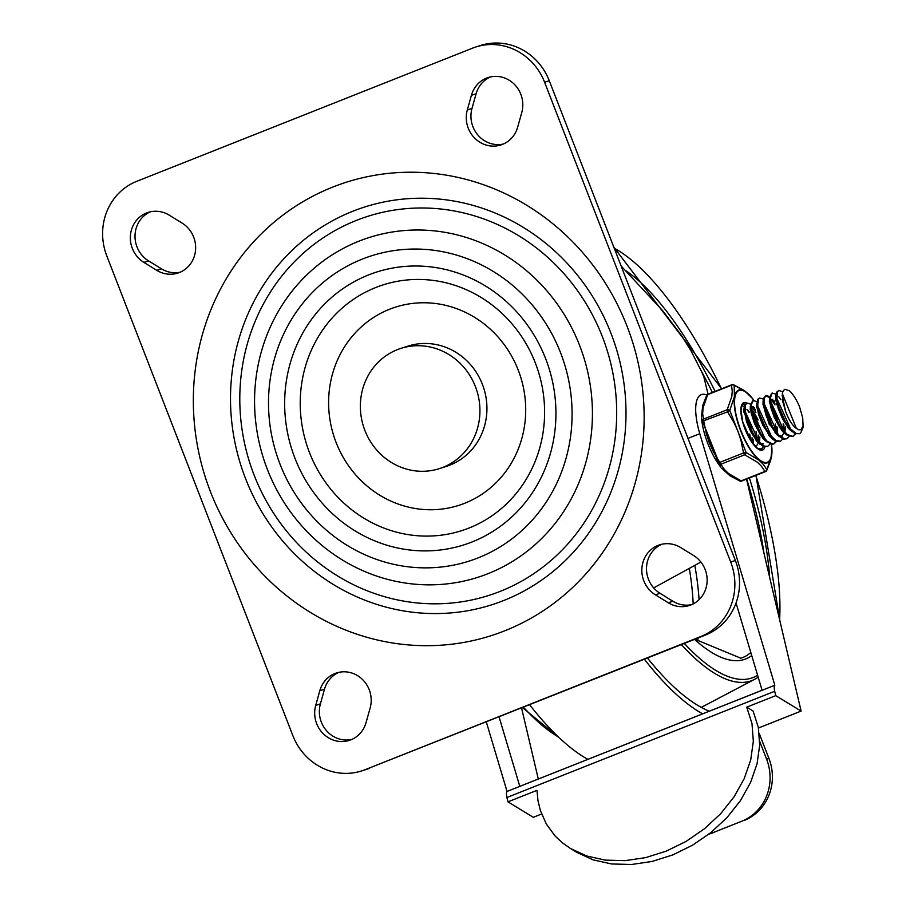 <?xml version="1.0" encoding="UTF-8"?>
<svg xmlns="http://www.w3.org/2000/svg" width="910" height="910" viewBox="0 0 910 910"><rect width="100%" height="100%" fill="white"/><g stroke="black" fill="none" stroke-linecap="round" stroke-linejoin="round"><path stroke-width="1.36" d="M319.82 690.713A27.675 26.06 72.2 0 1 336.529 672.968A27.675 26.06 72.2 0 1 363.101 680.1A27.675 26.06 72.2 0 1 370.165 707.934L366.048 722.62A27.675 26.06 72.2 0 1 349.349 740.365A27.675 26.06 72.2 0 1 322.777 733.232A27.675 26.06 72.2 0 1 315.713 705.398L319.82 690.713L324.495 689.211A27.675 26.06 72.2 0 1 338.907 672.342M351.647 739.489A27.675 26.06 72.2 0 1 320.388 703.896L324.495 689.211M180.203 272.192A27.675 26.06 72.2 0 1 161.445 268.825L148.546 260.886A27.675 26.06 72.2 0 1 135.033 235.178A27.675 26.06 72.2 0 1 150.457 211.78M182.102 223.087A27.675 26.06 72.2 0 1 195.548 250.079A27.675 26.06 72.2 0 1 177.905 273.057A27.675 26.06 72.2 0 1 156.77 270.327L143.871 262.387A27.675 26.06 72.2 0 1 130.437 235.394A27.675 26.06 72.2 0 1 148.08 212.417A27.675 26.06 72.2 0 1 169.214 215.147L182.102 223.087M521.771 112.51A27.675 26.06 -107.8 0 0 514.707 84.675A27.675 26.06 -107.8 0 0 488.135 77.543A27.675 26.06 -107.8 0 0 471.425 95.288L467.308 109.974A27.675 26.06 -107.8 0 0 474.372 137.808A27.675 26.06 -107.8 0 0 500.944 144.94A27.675 26.06 -107.8 0 0 517.654 127.195L521.771 112.51M490.501 76.918A27.675 26.06 -107.8 0 0 476.101 93.787L471.983 108.472A27.675 26.06 -107.8 0 0 503.253 144.064M680.714 547.581A27.675 26.06 -107.8 0 0 659.579 544.851A27.675 26.06 -107.8 0 0 641.925 567.829A27.675 26.06 -107.8 0 0 655.371 594.821L668.259 602.761A27.675 26.06 -107.8 0 0 689.393 605.491A27.675 26.06 -107.8 0 0 707.047 582.525A27.675 26.06 -107.8 0 0 693.602 555.521L680.714 547.581M661.945 544.214A27.675 26.06 -107.8 0 0 646.521 567.612A27.675 26.06 -107.8 0 0 660.046 593.32L672.934 601.26A27.675 26.06 -107.8 0 0 691.702 604.627M332.696 187.107A237.999 224.065 -107.8 0 0 281.338 591.432A237.999 224.065 -107.8 0 0 642.187 448.323A237.999 224.065 -107.8 0 0 332.696 187.107M352.75 211.279A208.799 196.583 -107.8 0 0 307.705 565.986A208.799 196.583 -107.8 0 0 624.283 440.44A208.799 196.583 -107.8 0 0 352.75 211.279M500.182 591.375A198.983 187.335 -107.8 0 0 543.122 253.344A198.983 187.335 -107.8 0 0 241.434 372.986A198.983 187.335 -107.8 0 0 500.182 591.375M478.239 557.841A160.262 150.889 -107.8 0 0 512.819 285.569A160.262 150.889 -107.8 0 0 269.826 381.95A160.262 150.889 -107.8 0 0 478.239 557.841M472.074 541.95A143.223 134.839 -107.8 0 0 502.98 298.639A143.223 134.839 -107.8 0 0 285.831 384.771A143.223 134.839 -107.8 0 0 472.074 541.95M469.06 528.027A129.015 121.462 -107.8 0 0 496.905 308.854A129.015 121.462 -107.8 0 0 301.29 386.432A129.015 121.462 -107.8 0 0 469.06 528.027M464.771 503.241A104.047 97.962 -107.8 0 0 487.225 326.474A104.047 97.962 -107.8 0 0 329.465 389.036A104.047 97.962 -107.8 0 0 464.771 503.241M400.832 348.405L407.851 346.153A63.12 59.434 72.2 0 1 483.733 388.07A63.12 59.434 72.2 0 1 446.457 466.352L439.45 468.604A63.12 59.434 -107.8 0 0 476.726 390.322A63.12 59.434 -107.8 0 0 400.832 348.405A63.12 59.434 -107.8 0 0 397.317 349.667A63.12 59.434 -107.8 0 0 364.193 428.564A63.12 59.434 -107.8 0 0 439.45 468.604M475.771 47.002A58.274 54.862 72.2 0 0 472.529 48.162L136.727 181.34A58.274 54.862 -107.8 0 0 106.788 255.892L292.872 735.655A58.274 54.862 -107.8 0 0 361.702 770.907A58.274 54.862 -107.8 0 0 364.955 769.746L700.745 636.568A58.274 54.862 72.2 0 0 730.696 562.016L544.601 82.253A58.274 54.862 72.2 0 0 475.771 47.002L480.446 45.5A58.274 54.862 72.2 0 1 549.276 80.751L735.371 560.514A58.274 54.862 72.2 0 1 705.421 635.066L364.955 769.746M361.702 770.907L366.377 769.405A58.274 54.862 -107.8 0 0 369.631 768.245M708.162 394.701L703.862 376.945L701.599 371.655L690.929 350.668L681.306 335.221L662.366 310.355L621.143 266.038M706.888 395.031A48.56 16.334 68.4 0 0 701.246 394.656A48.56 16.334 68.4 0 0 699.779 433.706L774.842 685.241A9.714 3.265 68.4 0 0 774.717 691.282L775.741 695.649L801.118 711.085L746.53 479.115M687.994 438.381L699.779 433.706M736.042 602.977L762.08 690.258L519.803 786.354L499.067 716.898M538.299 779.017L521.566 707.98M486.315 721.96L507.052 791.438A9.714 3.265 68.4 0 0 506.927 797.49L507.951 801.858L533.328 817.294L541.587 814.018M746.735 707.15L751.99 723.518L753.332 741.332L750.716 759.93L744.221 778.641L734.097 796.773L720.709 813.665L704.545 828.703L686.22 841.329L666.37 851.077L645.759 857.595L625.113 860.644L605.207 860.109L586.768 856.014L570.468 848.495L576.815 852.363L593.115 859.87L611.554 863.965L631.46 864.5L652.106 861.452L672.717 854.934L692.567 845.185L710.892 832.559L727.056 817.533L740.444 800.629L750.568 782.498L757.063 763.786L759.679 745.188L758.337 727.374L753.082 711.017L746.735 707.15L775.741 695.649M507.951 801.858L536.957 790.358L537.981 800.629L540.347 810.435L546.307 824.005L555.009 835.88L562.221 842.683L570.468 848.495M758.462 728L801.118 711.085M507.052 791.438L774.842 685.241M644.405 659.261A268.484 90.329 68.4 0 0 702.645 713.838M529.643 704.784A268.484 90.329 68.4 0 0 587.871 759.349M709.299 711.199A261.204 87.872 -111.6 0 1 647.465 658.055M708.89 834.152A48.56 45.716 -107.8 0 0 709.186 834.049A48.56 45.716 -107.8 0 0 711.882 833.082L741.639 821.286A48.56 45.716 -107.8 0 0 766.595 759.167L768.927 758.417L759.259 733.494M759.736 741.479L766.595 759.167M711.882 833.082L741.639 821.286M714.225 832.332A48.56 45.716 72.2 0 1 711.518 833.298L709.186 834.049M768.927 758.417A48.56 45.716 72.2 0 1 743.982 820.536M789.607 390.902L785.046 389.264L783.351 390.526L782.327 393.529L782.725 401.481L785.501 411.058A19.77 6.654 68.4 0 0 796.364 428.394L798.605 429.759L800.948 429.77L803.052 425.789L802.7 417.861L799.571 406.815A23.91 8.042 68.4 0 0 789.596 390.902M778.858 390.47L776.548 392.267L775.855 395.884L778.209 408.579L782.816 419.408L788.822 428.53L794.885 433.661L799.674 433.661L795.92 433.353L789.88 428.314L783.863 419.26L779.21 408.442L776.924 398.534L777.436 391.994L778.858 390.47L782.759 391.755M803.212 423.946L803.007 427.563L800.641 433.092L799.674 433.661M771.612 393.336L769.485 398.398L770.645 407.032L774.433 417.804L780.041 427.893L784.181 432.944L786.24 434.787L792.439 436.538M795.556 433.945L792.667 436.379L787.298 434.514L781.098 427.711L775.457 417.667L771.623 406.884L770.406 398.011L771.976 393.279L776.037 394.007M778.789 396.76L780.985 399.786M774.99 404.848L770.417 398.432M769.53 397.568L765.663 395.759M766.106 395.52L763.422 398.387L763.103 400.923L763.49 405.78L766.311 416.098L771.35 426.767L777.493 435.162L783.362 439.166L786.922 438.722L784.397 438.836L778.551 434.923L772.397 426.619L767.323 415.961L764.445 405.61L764.32 398.125L766.106 395.52L769.655 396.544M789.186 436.47L786.922 438.722M772.419 399.297L774.603 402.322M782.805 438.995L780.553 441.248L775.877 440.463L769.746 434.661L763.865 425.163L759.532 414.3L757.677 404.779L758.644 398.967L759.725 398.057L757.768 399.262L756.745 404.984L758.542 414.448L762.83 425.3L771.418 437.994L774.831 440.759L779.733 441.577M783.123 423.901L784.022 431.078M759.725 398.057L763.285 399.069M774.171 417.235L774.603 418.463M752.513 400.912L750.352 405.974L751.137 413.003L754.538 423.639L759.941 434.013L765.06 440.542L771.76 444.399L774.171 443.773L772.783 444.034L767.187 441.304L760.987 433.842L755.562 423.503L752.115 412.844L751.353 404.518L753.343 400.582L756.904 401.594M773.682 443.932L775.798 441.27M776.662 432.807L775.195 424.003M776.753 426.426L777.652 433.592M776.435 441.532L774.171 443.773M767.801 419.76L769.405 424.879M746.973 403.107L744.551 405.189L743.982 408.522L746.564 421.933L751.307 432.728L757.359 441.646L763.365 446.469L767.79 446.31L764.4 446.139L758.417 441.43L752.342 432.58L747.565 421.796L745.108 411.741L745.438 404.916L746.973 403.107L750.534 404.12M770.053 444.057L767.79 446.31M753.298 406.884L755.482 409.909M759.736 449.415L760.578 449.165M763.683 446.582L761.42 448.835L758.087 448.687M741.912 405.541L744.153 406.656M744.949 407.316L745.552 407.885M746.917 409.398L749.101 412.435M757.541 440.394L756.062 431.579M750.955 440.759L749.692 434.104M782.327 393.564L796.364 428.394M782.179 395.361L785.501 411.058M775.855 396.146L791.871 431.636M775.855 395.884L775.764 399.433L788.026 427.882L790.54 430.396M777.22 405.246L776.082 403.448M774.524 401.344L773.58 400.298M769.473 398.682L785.489 434.172M776.389 401.617L775.786 400.844M769.53 400.434L769.382 401.958L781.667 430.43L784.181 432.944M763.103 401.208L779.108 436.698M781.724 436.243L783.556 433.41M783.988 431.397L783.908 425.004M778.061 422.854L776.628 417.553L771.464 406.247M763.103 400.923L763.001 404.472L775.286 432.955L777.788 435.469M779.677 436.015L782.372 436.061M784.955 432.421L785.364 426.847M756.722 403.733L772.738 439.223M777.606 433.922L777.527 427.529M771.691 425.379L770.247 420.09L765.094 408.772M756.733 403.471L756.631 407.032L768.904 435.48L771.418 437.994M754.447 407.885L751.285 406.019M750.352 406.258L766.356 441.76M750.352 405.974L750.249 409.534L762.546 438.017L765.06 440.542M749.021 411.457L748.065 410.399M743.97 408.795L759.986 444.285M758.94 430.441L757.495 425.141L752.342 413.834M744.027 410.546L743.88 412.071L756.153 440.531L758.656 443.045M760.555 443.602L763.24 443.648M756.21 446.355L758.053 443.534M758.485 441.509L758.405 435.105M751.114 427.666L745.961 416.359M759.452 442.544L759.861 436.971M752.24 442.658L752.024 437.642M753.287 444.069L753.491 439.496M707.957 394.212A2.423 2.423 0 0 0 706.66 395.418A2.423 1.763 25.7 0 1 707.707 394.633L731.481 385.203A2.423 0.819 -111.6 0 1 731.742 384.782L707.957 394.212A2.423 0.819 68.4 0 0 707.707 394.633L703.1 407.725L702.657 413.549L703.419 419.157A2.423 2.138 166.6 0 0 702.167 421.353L727.568 411.809A2.423 0.819 -111.6 0 1 727.192 409.727L703.419 419.157A2.423 0.819 68.4 0 0 703.783 421.239L706.319 433.683L709.288 442.795L713.247 451.531L719.753 462.394L718.513 463.486L720.822 467.217A39.096 13.149 -111.6 0 1 716.545 461.108A39.096 13.149 -111.6 0 1 701.621 418.816L718.513 463.486A2.423 2.093 -28.4 0 0 720.902 464.225L744.676 454.795A2.423 0.819 -111.6 0 1 743.527 452.964L719.753 462.394A2.423 0.819 68.4 0 0 720.902 464.225L724.269 469.276L728.353 473.371L741.149 480.867A2.423 0.819 68.4 0 0 741.673 481.037L765.458 471.608A2.423 0.819 -111.6 0 1 764.935 471.437L741.149 480.867A2.423 1.706 113.7 0 1 739.807 481.003L739.807 481.003A2.423 2.423 0 0 0 741.673 481.037M771.942 448.755L770.747 460.164L766.755 470.402A2.423 1.763 -154.3 0 1 765.708 471.187A2.423 0.819 -111.6 0 1 765.458 471.608A2.423 2.423 0 0 0 766.755 470.402A2.423 1.763 -154.3 0 0 766.857 469.571L763.285 464.396L759.111 460.289L746.12 452.532L729.774 410.399L734.415 396.612L734.177 385.294L744.949 391.141L752.604 398.603A39.096 13.149 68.4 0 0 738.943 389.98A39.096 13.149 68.4 0 0 749.271 448.129A39.096 13.149 68.4 0 0 771.794 447.003A39.096 13.149 68.4 0 0 771.509 444.387L771.578 456.285L766.857 469.571A2.423 2.093 151.6 0 1 764.935 471.437L761.454 466.261L757.404 462.235L744.676 454.795A2.423 1.706 -66.3 0 0 746.12 452.532L743.527 452.964L740.99 440.52L738.021 431.397L734.074 422.684L727.568 411.809L729.774 410.399A2.423 1.763 -154.3 0 0 727.192 409.727L731.845 396.328L732.243 390.959L731.481 385.203A2.423 2.138 -13.4 0 1 734.165 385.294A2.423 1.706 -66.3 0 0 733.608 384.816L733.608 384.816A2.423 2.423 0 0 0 731.742 384.782M721.653 468.275L729.843 475.691L739.807 481.003M320.388 703.896L315.713 705.398M161.445 268.825L156.77 270.327M148.546 260.886L143.871 262.387M476.101 93.787L471.425 95.288M471.983 108.472L467.308 109.974M660.046 593.32L655.371 594.821M672.934 601.26L668.259 602.761M487.987 573.687A178.371 167.929 -107.8 0 0 526.481 270.668A178.371 167.929 -107.8 0 0 256.029 377.923A178.371 167.929 -107.8 0 0 487.987 573.687M705.421 635.066L700.745 636.568M735.371 560.514L730.696 562.016M549.276 80.751L544.601 82.253M506.927 797.49L774.717 691.282M694.933 639.218L740.785 658.192A211.029 70.991 68.4 0 0 741.468 657.976A211.029 70.991 68.4 0 0 750.807 652.459M763.979 553.189A211.029 70.991 68.4 0 0 746.712 479.047M712.371 392.46A211.029 70.991 68.4 0 0 701.121 370.598M656.235 303.371A211.029 70.991 68.4 0 0 649.046 295.295M694.535 639.377A213.44 71.81 68.4 0 0 751.728 655.553M769.644 577.27A213.44 71.81 68.4 0 0 749.419 477.966M715.078 391.391A213.44 71.81 68.4 0 0 626.046 270.85M684.309 643.438A233.426 78.533 68.4 0 0 757.598 675.243M779.608 619.562A233.426 78.533 68.4 0 0 755.801 475.429M721.471 388.854A233.426 78.533 68.4 0 0 614.25 248.259M681.374 644.598A235.826 79.341 68.4 0 0 756.199 678.485L758.178 677.188M523.455 707.229A235.826 79.341 68.4 0 0 558.444 736.998M697.56 641.493A204.34 68.75 68.4 0 0 698.129 637.956M699.085 599.667A204.34 68.75 68.4 0 0 694.842 565.36M693.192 603.921A199.506 67.124 68.4 0 0 689.325 568.386M762.523 448.141A24.274 8.167 -111.6 0 1 761.067 449.369L757.04 447.959L751.341 441.361L742.776 422.058L741.013 410.239L741.923 405.519L743.163 404.233A24.274 8.167 -111.6 0 1 743.333 404.165A24.274 8.167 -111.6 0 1 745.154 404.142M751.467 409.079A24.274 8.167 -111.6 0 1 758.076 419.988M747.133 403.05A25.491 8.577 68.4 0 0 743.959 402.618A25.491 8.577 68.4 0 0 747.144 434.002A25.491 8.577 68.4 0 0 764.957 446.89M755.903 412.605A25.491 8.577 68.4 0 0 751.273 406.372M753.992 400.434A39.096 13.149 68.4 0 0 752.604 398.603L753.992 400.434M771.396 444.376A38.573 12.979 -111.6 0 1 748.452 446.196A38.573 12.979 -111.6 0 1 739.238 390.424A38.573 12.979 -111.6 0 1 753.867 400.445M779.893 620.768L755.948 475.384M721.607 388.798L613.875 247.292M701.303 707.389L756.199 678.485M559.946 738.408L522.499 707.616M700.893 562.05L653.664 587.894M792.371 436.561L793.213 436.231M771.555 393.359L772.419 393.018M779.62 441.612L780.45 441.282M752.422 400.946L753.264 400.616M760.498 449.199L761.42 448.835M769.382 401.958L769.485 398.398M743.88 412.071L743.982 408.522M720.822 467.217L701.621 418.816M706.66 395.418L702.725 405.462L701.473 417.064M733.608 384.816L743.481 390.06L751.762 397.545"/></g></svg>
